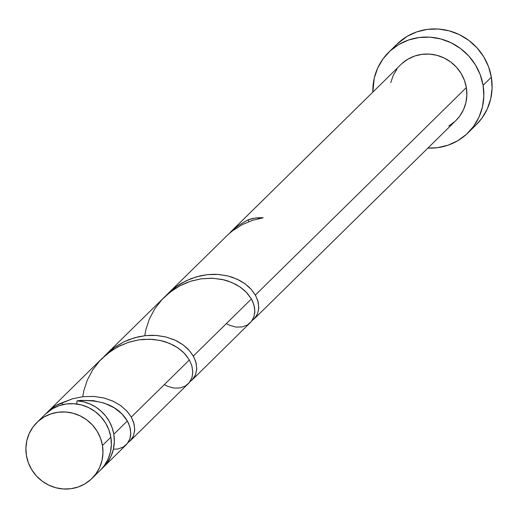 <?xml version="1.0" encoding="UTF-8"?>
<svg xmlns="http://www.w3.org/2000/svg" width="518" height="518" viewBox="0 0 518 518"><rect width="100%" height="100%" fill="white"/><g stroke="black" fill="none" stroke-linecap="round" stroke-linejoin="round"><path stroke-width="0.78" d="M100.291 470.273L104.254 465.695L108.009 459.272L110.418 452.201L111.376 444.735L110.858 437.179A39.251 37.859 -134.5 0 0 84.402 405.847A39.251 37.859 -134.5 0 0 45.325 414.225L36.914 422.494A39.251 37.859 45.5 0 1 75.991 414.122A39.251 37.859 45.5 0 1 102.447 445.454L110.858 437.179L108.884 429.817L105.517 422.928L100.9 416.783L95.202 411.609L88.643 407.614L81.481 404.953L73.983 403.716L66.446 403.962L59.156 405.678L52.383 408.799L45.234 414.309M91.958 478.464L100.369 470.195A39.251 37.859 -134.5 0 0 110.858 437.179L102.447 445.454A39.251 37.859 45.5 0 1 91.958 478.464A39.251 37.859 45.5 0 1 52.875 486.842A39.251 37.859 45.5 0 1 26.418 455.51L28.399 462.872L31.76 469.761L36.383 475.906L42.081 481.08L48.634 485.075L55.795 487.736L63.293 488.973L70.83 488.727L78.127 487.011L84.894 483.89L90.877 479.487L95.836 473.97L99.598 467.547L102.001 460.47L102.965 453.01L102.447 445.454L100.473 438.086L97.106 431.203L92.489 425.051L86.791 419.884L80.232 415.889L73.07 413.222L65.572 411.991L58.035 412.237L50.738 413.953L43.972 417.074L37.989 421.477L33.029 426.994L29.267 433.417L26.865 440.488L25.9 447.953L26.418 455.51A39.251 37.859 45.5 0 1 36.914 422.494M467.974 132.886L476.243 124.754A56.52 54.52 -134.5 0 0 491.355 77.214A56.52 54.52 -134.5 0 0 453.25 32.097A56.52 54.52 -134.5 0 0 396.982 44.16L388.707 52.292A56.52 54.52 45.5 0 1 444.981 40.236A56.52 54.52 45.5 0 1 483.08 85.347L491.355 77.214L483.08 85.347A56.52 54.52 45.5 0 1 467.974 132.886A56.52 54.52 45.5 0 1 427.894 148.083L437.555 147.662L448.057 145.189L457.802 140.695L466.42 134.356L473.569 126.411L478.975 117.165L482.446 106.973L483.831 96.231L483.08 85.347L480.231 74.741L475.388 64.828L468.738 55.97L460.534 48.53L451.094 42.774L440.773 38.941L429.985 37.16L419.127 37.516L408.624 39.99L398.879 44.477L390.268 50.822L383.119 58.767L377.706 68.013L374.242 78.205L372.85 92.113A56.52 54.52 45.5 0 1 388.707 52.292M228.211 234.44L167.748 293.823L177.493 285.755L181.766 283.068L190.773 278.736L200.162 275.841L207.291 274.644L214.348 274.281L218.959 274.482L227.791 275.926L231.941 277.124L239.575 280.387L244.613 283.488L248.957 287.043L251.444 289.614L255.361 295.072L466.355 87.561A39.251 37.859 -134.5 0 0 439.899 56.229A39.251 37.859 -134.5 0 0 400.822 64.601L230.128 232.472L238.604 225.388L248.051 219.813A39.251 37.859 45.5 0 1 263.183 217.813L252.506 220.312L242.178 224.67L232.601 230.782L228.211 234.44M248.802 221.639L248.051 219.813L238.176 225.693L230.128 232.472M165.987 295.649L167.748 293.823M81.229 400.362L77.091 400.822A39.251 37.859 45.5 0 1 113.818 434.272L127.344 420.972L121.937 413.908L114.219 407.808L104.532 403.224L93.344 400.634L81.229 400.362M127.952 442.696L130.465 440.585L133.417 436.039L134.712 430.458L134.162 424.223L131.3 417.081L133.761 422.727L134.751 429.623L133.514 435.806L130.109 440.941L189.148 382.789L192.003 377.544L192.819 372.513L191.828 365.617L189.374 359.965L131.3 417.081L127.286 411.512L121.089 405.892L113.293 401.288L104.163 398.044L94.062 396.432L83.379 396.639L72.533 398.769L56.035 405.497L50.68 409.155L46.84 412.814A39.251 37.859 45.5 0 1 48.278 411.318A39.251 37.859 45.5 0 1 61.966 402.823L72.39 398.808L83.087 396.671L93.641 396.399L103.645 397.908L112.717 401.023L120.519 405.477L126.781 410.955L131.3 417.081L189.374 359.965L185.457 354.506L182.977 351.942L178.626 348.387L173.595 345.286L165.961 342.022L161.804 340.818L152.972 339.381L143.667 339.329L138.934 339.847L129.448 341.997L120.221 345.623L111.512 350.647L102.124 358.359L48.278 411.318M165.624 295.953L105.717 354.83L115.469 346.762L124.171 341.731L128.742 339.743L138.131 336.849L145.26 335.651L152.318 335.282L156.928 335.489L165.76 336.927L173.86 339.627L177.551 341.394L182.582 344.496L186.927 348.051L189.413 350.615L193.331 356.073L251.405 298.964L247.487 293.505L245.008 290.935L240.656 287.38L235.625 284.278L227.991 281.015L223.834 279.817L212.71 278.231L200.965 278.839L191.479 280.996L186.823 282.621L180.011 285.742L173.543 289.646L165.624 295.953M103.963 356.649L105.717 354.83M103.322 467.288L126.152 444.832L128.49 441.86L129.973 438.545L130.717 434.829L130.471 429.428L128.762 423.789L127.344 420.972L113.818 434.272A39.251 37.859 45.5 0 1 103.322 467.288A39.251 37.859 45.5 0 1 101.806 468.693L107.207 462.788L110.962 456.371L113.371 449.294L114.336 441.835L113.818 434.272L112.166 427.829L109.453 421.717L105.756 416.122L101.185 411.208L95.869 407.116L89.964 403.962L83.644 401.845L77.091 400.822C101.444 399.132 118.188 405.847 127.344 420.972L129.837 426.735L130.795 433.054L129.888 438.804L127.273 443.602L123.18 447.092L117.936 448.989L113.384 449.235M130.277 440.773L127.512 442.981M252.816 301.78L251.405 298.964L193.331 356.073L195.785 361.726L196.775 368.622L195.545 374.805L192.139 379.94L251.172 321.782L253.619 317.689L254.778 312.814L254.532 307.42L252.816 301.78M192.307 379.772L189.543 381.973M455.866 120.571A39.251 37.859 -134.5 0 0 466.355 87.561L255.361 295.072L257.815 300.718L258.806 307.614L257.575 313.798L254.17 318.933L455.866 120.571M254.338 318.764L251.573 320.972M76.638 403.982L77.091 400.822L76.638 403.982M61.966 402.823L62.71 404.649L61.966 402.823M401.897 63.584L407.88 59.181L414.646 56.061L421.943 54.345L429.48 54.099L436.978 55.329L444.14 57.997L450.699 61.992L456.397 67.159L461.014 73.31L464.381 80.199L466.355 87.561L466.873 95.118L465.915 102.577L463.506 109.654L459.744 116.077L455.788 120.649M454.785 121.594L448.802 125.997M390.773 82.602L393.175 75.524L396.937 69.101M476.133 124.864L481.837 118.279L487.25 109.033L490.714 98.841L492.1 88.099L491.355 77.214L488.506 66.608L483.663 56.689L477.007 47.837L468.803 40.391L459.362 34.641L449.048 30.802L438.254 29.027L427.395 29.384L416.893 31.851L407.148 36.344L396.853 44.283M248.051 219.813L255.491 218.046L263.183 217.813M252.007 320.687L254.519 318.576L257.478 314.031L258.773 308.45L258.217 302.214L255.743 295.759L251.347 289.504L245.15 283.883L237.348 279.28L228.224 276.029L218.123 274.423L207.433 274.631L196.594 276.761L186.02 280.814L176.146 286.7L166.174 295.448M189.976 381.695L192.489 379.577L195.448 375.038L196.743 369.451L196.186 363.222L193.713 356.76L189.316 350.511L183.119 344.884L175.324 340.281L166.194 337.037L156.093 335.424L145.403 335.632L134.563 337.768L123.99 341.822L114.115 347.701L104.144 356.455M82.725 396.71L83.793 390.863L87.264 380.193L92.599 370.079L99.65 360.923L108.171 353.075L117.845 346.82L128.302 342.366L139.122 339.821L149.877 339.199L160.14 340.436L169.509 343.35L177.622 347.688L184.181 353.127L189.374 359.965L191.867 365.727L192.826 372.047L191.919 377.803L189.297 382.601L185.211 386.091L179.966 387.988L173.944 388.086L167.554 386.279L164.31 384.615M144.755 335.709L145.823 329.862L149.294 319.185L154.629 309.071L161.681 299.922L170.202 292.074L179.875 285.819L190.333 281.358L201.152 278.813L211.907 278.198L222.17 279.429L231.54 282.349L239.646 286.687L246.212 292.12L251.405 298.964L253.898 304.726L254.856 311.04L253.949 316.796L251.327 321.594L247.241 325.084L241.997 326.981L235.968 327.085L229.584 325.272L226.34 323.614"/></g></svg>
